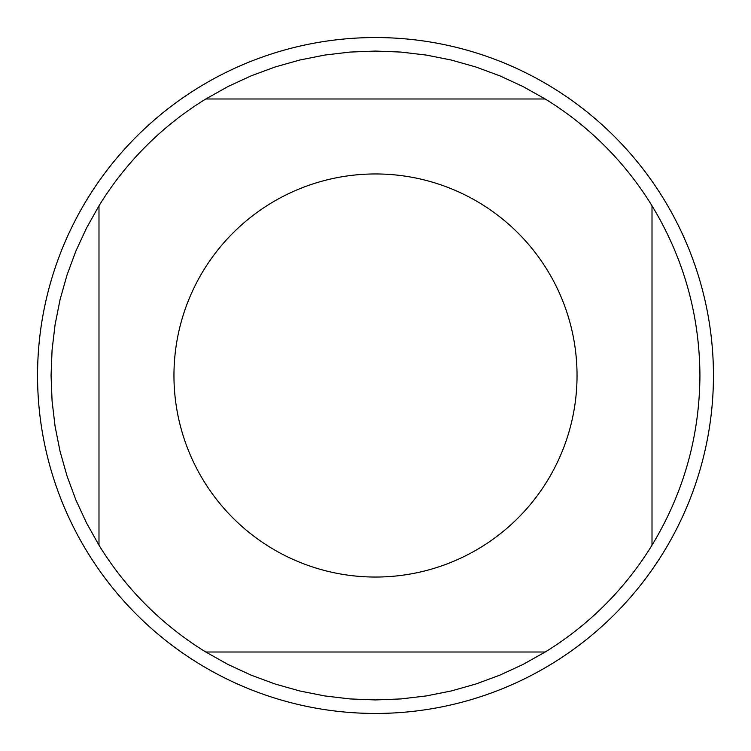 <?xml version="1.0" encoding="UTF-8"?>
<svg xmlns="http://www.w3.org/2000/svg" width="751" height="751" viewBox="0 0 751 751"><rect width="100%" height="100%" fill="white"/><g stroke="black" fill="none" stroke-linecap="round" stroke-linejoin="round"><path stroke-width="1.13" d="M713.45 375.5A337.95 337.95 0 0 1 375.5 713.45A337.95 337.95 0 0 1 37.55 375.5A337.95 337.95 0 0 1 375.5 37.55A337.95 337.95 0 0 1 713.45 375.5M577.04 375.5A201.54 201.54 0 0 0 320.724 181.545A201.54 201.54 0 0 0 203.728 480.922A201.54 201.54 0 0 0 577.04 375.5M652.009 545.207C683.57 493.041 699.547 436.472 699.932 375.5C699.547 314.528 683.57 257.959 652.009 205.793A324.432 324.432 0 0 0 545.207 98.991L522.959 86.515L499.809 75.823L475.881 66.989L451.332 60.052L426.315 55.076L400.987 52.072L375.5 51.068L350.013 52.072L324.685 55.076L299.668 60.052L275.119 66.989L251.191 75.823L228.041 86.515L205.793 98.991A324.432 324.432 0 0 0 98.991 205.793L86.515 228.041L75.823 251.191L66.989 275.119L60.052 299.668L55.076 324.685L52.072 350.013L51.068 375.5L52.072 400.987L55.076 426.315L60.052 451.332L66.989 475.881L75.823 499.809L86.515 522.959L98.991 545.207A324.432 324.432 0 0 0 205.793 652.009L228.041 664.485L251.191 675.177L275.119 684.011L299.668 690.948L324.685 695.924L350.013 698.928L375.5 699.932L400.987 698.928L426.315 695.924L451.332 690.948L475.881 684.011L499.809 675.177L522.959 664.485L545.207 652.009A324.432 324.432 0 0 0 652.009 545.207L652.009 205.793A324.432 324.432 0 0 0 545.207 98.991L205.793 98.991A324.432 324.432 0 0 0 98.991 205.793L98.991 545.207M205.793 652.009L545.207 652.009"/></g></svg>
